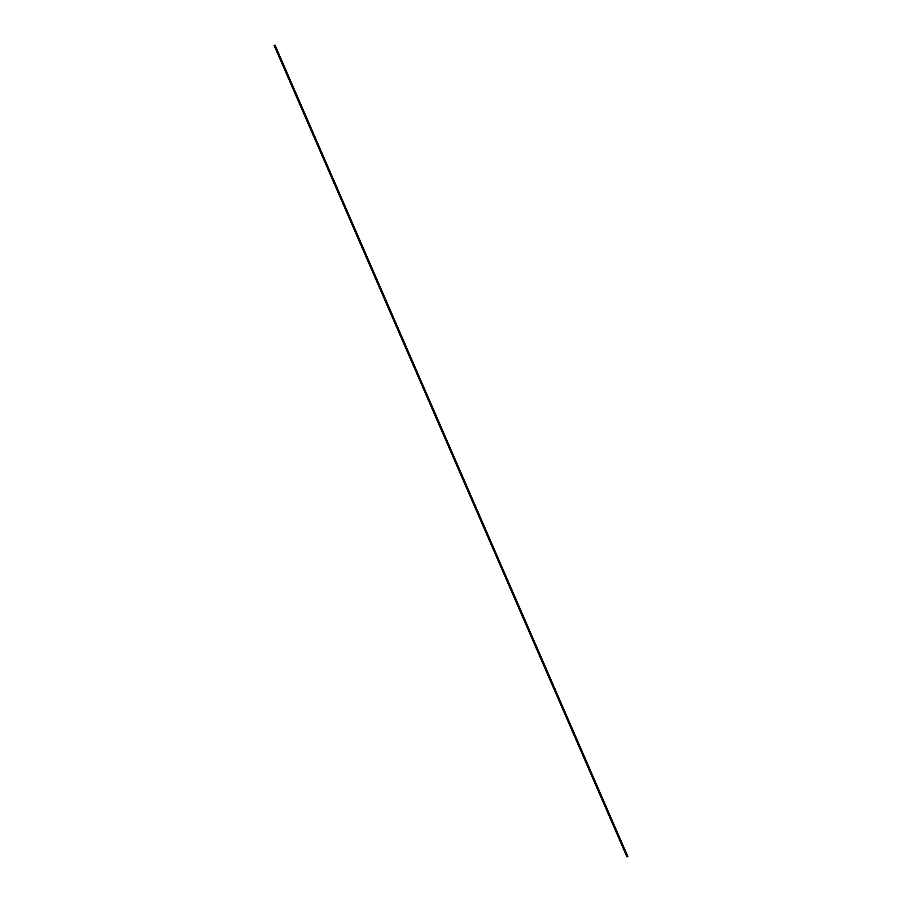 <?xml version="1.0" encoding="UTF-8"?>
<svg xmlns="http://www.w3.org/2000/svg" width="902" height="902" viewBox="0 0 902 902"><rect width="100%" height="100%" fill="white"/><g stroke="black" fill="none" stroke-linecap="round" stroke-linejoin="round"><path stroke-width="1.35" d="M627.037 856.753L627.871 856.494L627.037 856.753M626.913 856.866L627.86 856.46M274.14 45.54L275.087 45.134M275.042 45.303L274.287 45.63M275.076 45.1L627.871 856.494M626.924 856.9L274.129 45.506"/></g></svg>
